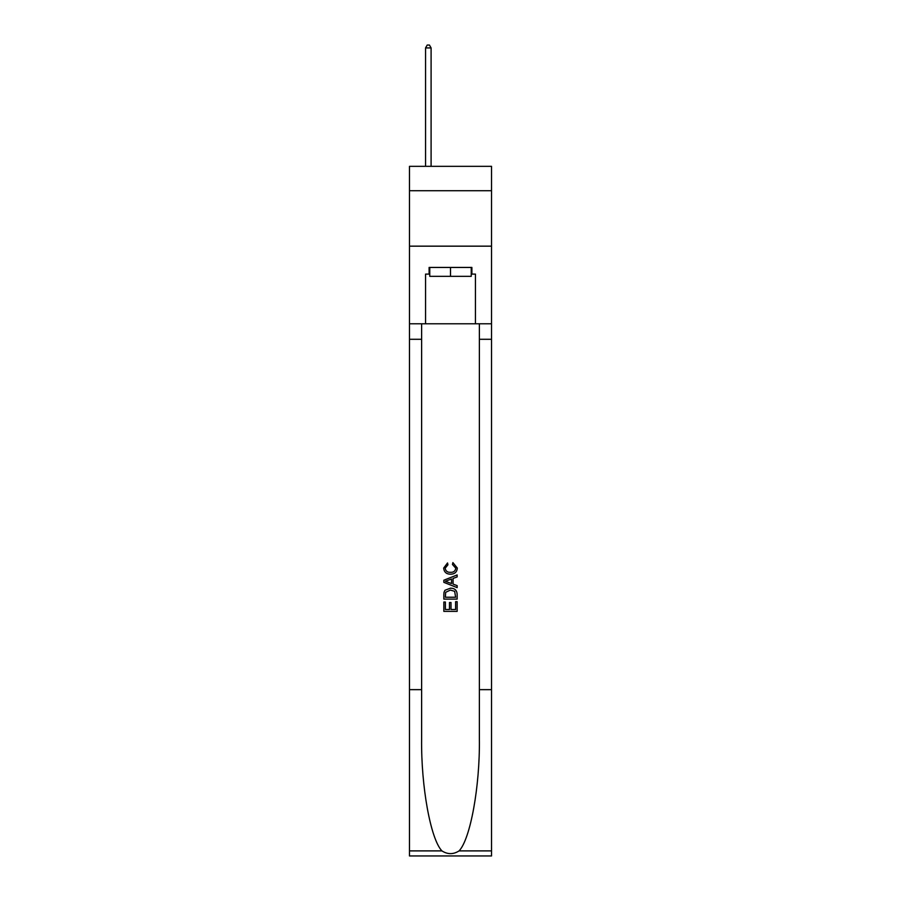<?xml version="1.0" encoding="UTF-8"?>
<svg xmlns="http://www.w3.org/2000/svg" width="901" height="901" viewBox="0 0 901 901"><rect width="100%" height="100%" fill="white"/><g stroke="black" fill="none" stroke-linecap="round" stroke-linejoin="round"><path stroke-width="1.35" d="M491.518 190.73L491.518 166.336L409.482 166.336L409.482 190.73L491.518 190.73L491.518 246.164L409.482 246.164L409.482 190.73M471.234 267.451L471.234 276.325L429.766 276.325L429.766 267.451M450.5 267.451L450.5 276.325M455.613 601.665L455.613 609.504L451.007 609.504L455.613 609.504L455.613 601.665L457.145 601.665L457.145 611.385L443.844 611.385L443.844 602.003L443.844 611.385M449.475 602.51L449.475 609.504L445.376 609.504L449.475 609.504L449.475 602.51L451.007 602.51L451.007 609.504M444.981 590.268L444.035 592.205L444.981 590.268L450.421 588.184C454.678 588.173 456.92 590.223 457.145 594.333L457.145 599.097L443.844 599.097L443.844 594.559L443.844 599.097M452.888 562.596L452.448 564.476L452.888 562.596L457.314 568.035C456.953 572.124 454.656 574.174 450.399 574.196L450.399 574.196C446.31 574.117 444.069 572.067 443.675 568.069L447.538 562.945L447.943 564.814L445.207 568.159C445.601 571.031 447.324 572.428 450.387 572.326C453.496 572.484 455.298 571.11 455.782 568.204L452.448 564.476M459.082 850.893L491.518 850.893L491.518 855.95L409.482 855.95L409.482 689.648L421.623 689.648L421.623 739.09C421.026 786.348 430.61 839.135 441.918 850.893C447.639 854.542 453.349 854.542 459.082 850.893C470.39 839.135 479.974 786.348 479.377 739.09L479.377 323.774M443.844 580.221L443.844 582.339L457.145 587.621L443.844 582.339L443.844 580.221L457.145 574.939L443.844 580.221M479.377 689.648L491.518 689.648L491.518 246.164M409.482 689.648L409.482 246.164M421.623 323.774L421.623 689.648M491.518 850.893L491.518 689.648M409.482 323.774L425.554 323.774L425.554 274.107L429.766 274.107M471.234 274.107L471.899 274.107L471.899 267.451L429.101 267.451L429.101 274.107M471.899 274.107L475.446 274.107L475.446 323.774L491.518 323.774M425.554 323.774L475.446 323.774M457.145 574.939L457.145 576.933L453.057 578.442L453.057 584.118L457.145 585.627L457.145 587.621M447.831 582.192L451.514 583.544L451.514 579.005L445.376 581.28L447.831 582.192M451.514 579.005L451.514 583.544M443.844 594.559L444.035 592.205M454.667 591.338L455.613 597.228L454.667 591.338L450.387 590.065L445.657 592.329L445.376 597.228L455.613 597.228L445.376 597.228M443.844 602.003L445.376 602.003L445.376 609.504M431.095 166.336L431.095 47.933L425.554 47.933L425.554 166.336M425.554 47.933L427.22 45.05L429.439 45.05L431.095 47.933M479.377 339.294L491.518 339.294M421.623 339.294L409.482 339.294M409.482 850.893L441.918 850.893"/></g></svg>
